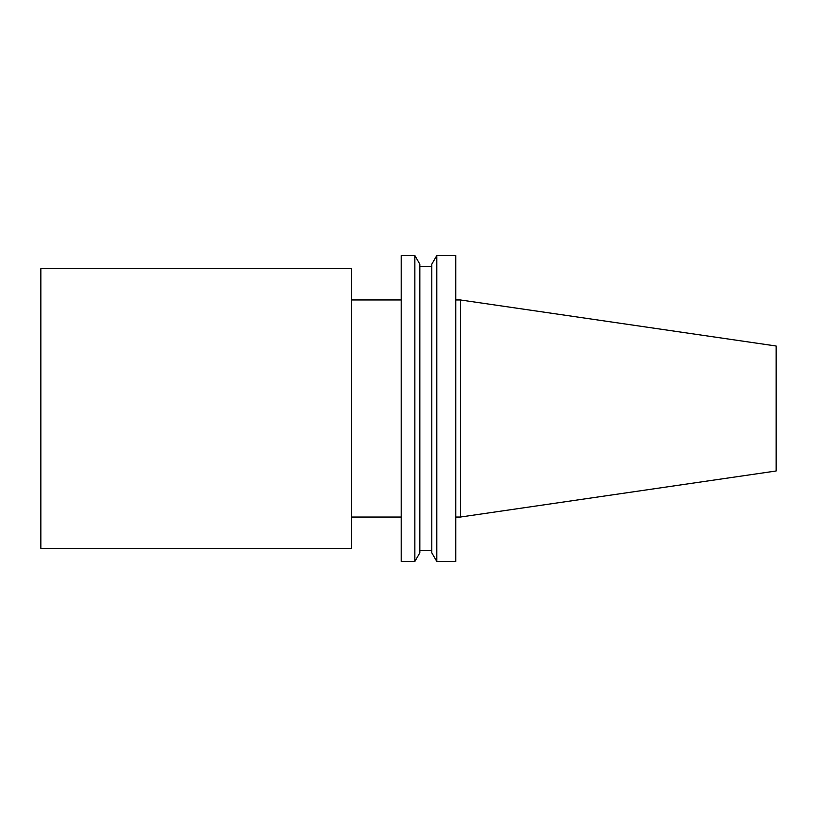 <?xml version="1.0" encoding="UTF-8"?>
<svg xmlns="http://www.w3.org/2000/svg" width="817" height="817" viewBox="0 0 817 817"><rect width="100%" height="100%" fill="white"/><g stroke="black" fill="none" stroke-linecap="round" stroke-linejoin="round"><path stroke-width="1.23" d="M776.15 408.5L776.15 470.99L460.4 517.038L460.4 299.962L776.15 346.01L776.15 408.5M401.198 408.5L401.198 561.453L414.852 561.453L414.852 255.547L401.198 255.547L401.198 408.5M414.852 255.547L419.826 264.177L419.826 552.823L414.852 561.453M436.778 255.547L431.795 264.177L431.795 552.823L436.778 561.453L455.743 561.453L455.743 255.547L436.778 255.547L436.778 561.453M351.627 408.5L351.627 548.35L40.85 548.35L40.85 268.65L351.627 268.65L351.627 408.5M351.627 517.038L401.198 517.038M351.627 299.962L401.198 299.962M419.826 550.352L431.795 550.352M419.826 266.648L431.795 266.648M455.743 517.038L460.4 517.038M455.743 299.962L460.4 299.962"/></g></svg>
